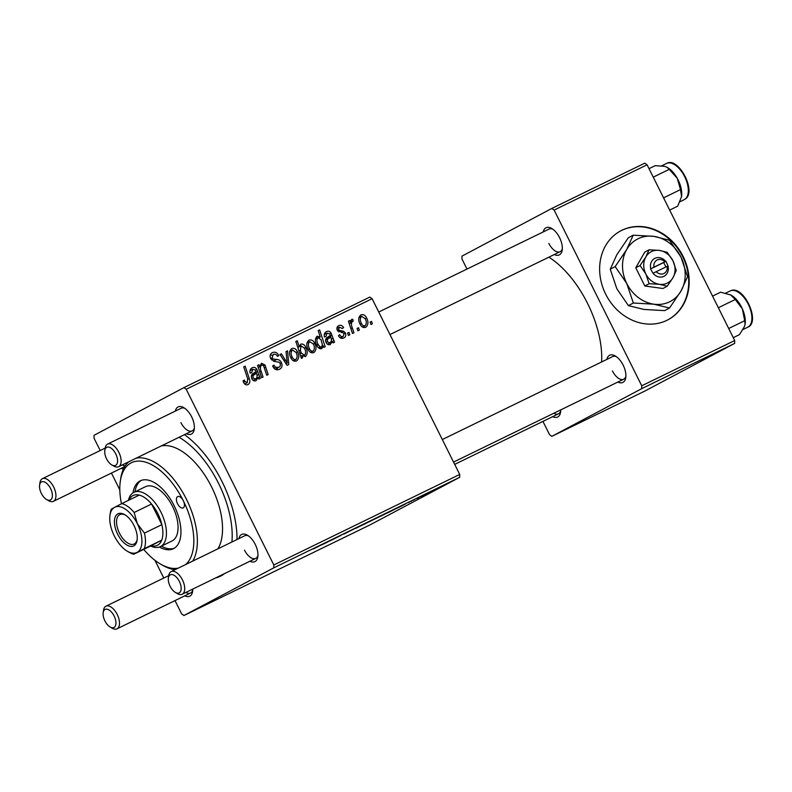 <?xml version="1.0" encoding="UTF-8"?>
<svg xmlns="http://www.w3.org/2000/svg" width="792" height="792" viewBox="0 0 792 792"><rect width="100%" height="100%" fill="white"/><g stroke="black" fill="none" stroke-linecap="round" stroke-linejoin="round"><path stroke-width="1.19" d="M666.874 320.354A50.351 43.075 62 0 0 668.012 319.77A50.351 43.075 62 0 0 682.803 255.767A50.351 43.075 62 0 0 621.948 230.234A50.351 43.075 62 0 0 620.809 230.819A50.351 43.075 62 0 0 606.019 294.822A50.351 43.075 62 0 0 666.874 320.354M667.785 319.899A50.351 43.075 62 0 0 682.268 255.875A50.351 43.075 62 0 0 621.482 230.482A50.351 43.075 62 0 0 620.582 230.937M560.687 409.9A15.107 7.821 64 0 1 560.558 412.187A15.107 7.821 64 0 1 552.668 416.651M553.826 413.246A12.593 6.514 -116 0 0 558.489 413.82A12.593 6.514 -116 0 0 560.677 410.87M543.272 231.898A15.107 7.821 64 0 1 551.658 228.442A15.107 7.821 64 0 1 559.578 237.659A15.107 7.821 64 0 1 562.191 250.064A15.107 7.821 64 0 1 554.291 254.539M548.846 243.441A12.593 6.514 -116 0 0 560.112 251.698A12.593 6.514 -116 0 0 562.31 248.747M606.85 359.42A15.107 7.821 64 0 1 615.236 355.954A15.107 7.821 64 0 1 623.156 365.171A15.107 7.821 64 0 1 625.769 377.576A15.107 7.821 64 0 1 617.869 382.051M612.424 370.953A12.593 6.514 -116 0 0 623.69 379.219A12.593 6.514 -116 0 0 625.888 376.269M192.763 589.09A15.107 7.821 64 0 1 192.634 591.367A15.107 7.821 64 0 1 184.734 595.841M185.892 592.436A12.593 6.514 -116 0 0 190.555 593.01A12.593 6.514 -116 0 0 192.753 590.06M123.453 469.072A15.107 7.821 64 0 1 121.156 468.329M122.314 464.914A12.593 6.514 -116 0 0 125.255 465.844M175.339 411.088A15.107 7.821 64 0 1 183.734 407.632A15.107 7.821 64 0 1 191.654 416.849A15.107 7.821 64 0 1 194.258 429.254A15.107 7.821 64 0 1 186.368 433.719M180.913 422.631A12.593 6.514 -116 0 0 192.189 430.888A12.593 6.514 -116 0 0 194.386 427.937M238.917 538.6A15.107 7.821 64 0 1 247.312 535.144A15.107 7.821 64 0 1 255.232 544.361A15.107 7.821 64 0 1 257.836 556.766A15.107 7.821 64 0 1 249.945 561.241M244.49 550.143A12.593 6.514 -116 0 0 255.767 558.4A12.593 6.514 -116 0 0 257.954 555.449M184.477 434.65A83.081 43.025 64 0 1 221.948 481.397A83.081 43.025 64 0 1 237.026 539.53M224.453 573.656A83.081 43.025 64 0 1 215.681 577.922M601.603 361.964A78.052 40.412 -116 0 0 587.565 303.435A78.052 40.412 -116 0 0 548.886 257.172M416.929 498.584L418.404 497.812L416.909 498.544M426.433 493.96L427.908 493.188L426.413 493.921M409.306 502.217L408.623 502.593M410.919 501.415L411.484 501.207M413.612 499.99L412.949 500.336M419.552 497.079L418.978 497.336M417.493 498.138L416.78 498.425M414.157 499.762L414.8 499.475M390.872 511.276L388.615 512.384C387.031 513.137 386.951 513.137 388.397 512.384L402.653 505.187L390.872 511.276M388.565 512.285L388.615 512.384C387.031 513.137 386.951 513.137 388.397 512.384M355.796 528.106L344.906 533.541L356.192 527.809M343.827 534.154L344.906 533.541M357.974 526.987L357.242 527.304M363.488 524.621L371.507 520.552L363.488 524.621M361.637 525.482L362.469 525.007M370.666 520.849L371.468 520.473M330.155 540.847L341.095 535.323L330.135 540.807M340.441 535.57L341.065 535.273M314.028 548.628L328.195 541.451L313.365 548.995M315.562 547.846L316.058 547.678M175.012 600.583L181.645 613.889L183.922 615.533L369.824 524.997L459.687 477.309L273.785 567.844L273.814 564.983L459.716 474.448L459.687 477.309M183.922 615.533L273.785 567.844M331.165 540.164L322.037 544.728L331.393 539.986M322.819 544.322L322.037 544.728M369.765 521.562L379.705 516.453C381.368 515.651 381.487 515.632 380.041 516.394L369.745 521.522M379.705 516.453C381.368 515.651 381.487 515.632 380.041 516.394L379.992 516.315M355.885 528.313L366.231 523.017L355.856 528.234M380.744 516.216L388.753 512.147L380.724 516.186M378.893 517.077L379.724 516.602M387.922 512.454L388.714 512.068M405.454 503.989L396.327 508.543L405.682 503.801M397.109 508.137L396.327 508.543M432.67 490.921L440.689 486.862L432.66 490.892M430.818 491.782L431.66 491.317M439.857 487.159L440.649 486.773M421.007 496.604L431.313 491.327L421.007 496.604M439.461 487.615L440.936 486.842L439.441 487.575M343.777 337.966C341.58 338.917 339.817 338.164 338.481 335.719L339.679 334.62C340.471 336.362 341.629 336.986 343.134 336.501L344.104 333.838L343.312 332.977L337.352 330.383C336.471 328.235 336.917 326.66 338.679 325.68C340.679 324.779 342.322 325.423 343.619 327.601L342.312 328.492L339.322 327.145L338.63 329.452L339.233 330.304L343.698 331.284L345.451 333.026C346.282 335.343 345.718 336.996 343.777 337.966L343.936 337.877M334.551 342.203L333.095 342.916L332.234 341.56L330.254 344.55C328.492 345.124 327.106 344.431 326.096 342.471C325.116 339.857 325.76 338.026 328.027 336.976L330.214 335.412L329.729 333.947L327.086 333.115L325.948 336.471L324.433 336.947C323.869 334.442 324.562 332.66 326.502 331.62C328.304 330.729 329.838 331.224 331.106 333.105L334.551 342.203M314.701 343.322C316.701 347.124 316.414 350.203 313.84 352.549C311.434 353.281 309.563 352.301 308.207 349.609C306.078 345.668 306.356 342.51 309.028 340.124C311.484 339.451 313.375 340.51 314.701 343.322L313.315 344.055M248.124 384.546C246.213 385.308 244.708 384.595 243.619 382.417L243.025 380.922L244.332 380.031L244.896 381.467L247.292 382.665L247.668 378.794L243.728 366.835L245.154 366.142L249.242 378.517C250.351 381.16 249.975 383.17 248.124 384.546L248.223 384.496M301.94 355.499L302.653 357.737L301.405 358.35L295.832 341.461L297.257 340.768L299.188 346.668L300.802 344.134C303.039 343.738 304.712 344.847 305.821 347.45C307.781 351.084 307.662 354.143 305.445 356.638L301.94 355.499L300.693 356.162M287.546 350.846L288.783 364.498L287.06 365.33L279.982 354.519L281.398 353.836L287.239 363.053L286.021 351.579L287.546 350.846L286.031 351.648M273.29 354.479L272.062 357.855L273.299 359.014L276.547 359.469C278.685 359.42 280.309 360.459 281.417 362.578C282.635 365.656 281.992 367.894 279.477 369.28C276.547 370.488 274.26 369.389 272.616 365.983L273.933 365.112L275.448 367.26L278.784 367.32L275.19 369.23L278.655 367.389C280.249 366.627 280.734 365.3 280.081 363.409L279.031 362.211L274.022 361.31L270.706 358.647C269.537 355.856 270.112 353.846 272.418 352.608C274.953 351.589 277.032 352.47 278.655 355.252L277.319 356.083C276.26 354.331 274.913 353.786 273.29 354.479L273.032 354.618M371.557 321.384L372.349 323.789L370.943 324.482L370.112 322.087L371.557 321.384L370.131 322.136M100.198 450.529L94.04 438.164L94.06 435.303L183.922 387.615L369.824 297.079L372.101 298.713L186.199 389.258L273.814 564.983M372.101 298.713L459.716 474.448M297.445 351.717C299.455 355.529 299.168 358.598 296.584 360.944C294.188 361.687 292.307 360.707 290.961 358.014C288.832 354.073 289.1 350.915 291.773 348.529L291.773 348.529C294.238 347.846 296.129 348.916 297.445 351.717L296.06 352.46M260.261 378.388L258.806 379.091L257.945 377.735L255.965 380.734C254.202 381.308 252.816 380.615 251.806 378.655C250.826 376.042 251.47 374.21 253.737 373.161L255.925 371.587L255.44 370.131L252.796 369.29L251.658 372.646L250.143 373.131C249.579 370.616 250.272 368.844 252.212 367.795C254.014 366.904 255.549 367.409 256.806 369.29L260.261 378.388M261.815 364.904C260.192 366.538 259.974 368.676 261.172 371.329L263.043 377.032L261.617 377.725L257.568 365.439L258.994 364.746L259.677 366.805L261.548 363.251L265.013 365.023L268.151 374.537L266.726 375.24L263.597 365.765L261.815 364.904L259.845 365.944L261.746 364.944M325.185 346.767L323.76 347.46L323.215 345.738L321.71 348.708C319.503 349.015 317.859 347.886 316.79 345.312C314.83 341.718 314.929 338.689 317.087 336.204L320.245 337.016L318.196 330.571L319.622 329.878L325.185 346.767M366.637 318.028C368.636 321.829 368.349 324.908 365.775 327.254C363.37 327.997 361.489 327.017 360.142 324.314C358.014 320.384 358.281 317.216 360.954 314.84C363.419 314.157 365.31 315.216 366.637 318.028L365.251 318.76M358.528 327.73L359.32 330.135L357.915 330.828L357.083 328.433L358.528 327.73L357.103 328.482M352.321 327.848L353.895 332.779L352.47 333.482L348.411 321.196L349.836 320.503L350.668 323.047L351.668 319.354L352.836 319.305L353.163 321.374L352.272 321.354C351.173 323.225 351.193 325.383 352.321 327.848L350.866 328.621M349.024 332.353L349.817 334.768L348.411 335.452L347.579 333.056L349.024 332.353L347.599 333.115M111.434 473.062L119.82 489.882M154.935 560.31L163.776 578.041M542.936 421.393L549.579 434.699L551.856 436.342L644.807 391.08L734.669 343.391L641.718 388.654L641.748 385.793L734.699 340.52L734.669 343.391M551.856 436.342L641.718 388.654M466.983 269.052L461.964 258.974L461.993 256.113L551.856 208.425L644.807 163.152L647.084 164.795L734.699 340.52M647.084 164.795L554.133 210.068L641.748 385.793M554.133 210.068L551.856 208.425M616.344 356.667A12.593 6.514 -116 0 0 612.671 356.578L442.312 439.54M552.767 229.155A12.593 6.514 -116 0 0 549.094 229.066L378.734 312.028M186.199 389.258L183.922 387.615M184.843 408.345A12.593 6.514 -116 0 0 181.16 408.256L107.583 444.094A12.593 6.514 64 0 1 118.849 452.351A12.593 6.514 64 0 1 118.602 466.726A12.593 6.514 64 0 1 113.929 466.142L111.83 464.944A10.068 5.217 -116 0 0 117.206 463.389A10.068 5.217 -116 0 0 115.761 453.905A10.068 5.217 -116 0 0 109.237 447.203A10.068 5.217 -116 0 0 104.811 450.529A10.068 5.217 -116 0 0 106.544 458.796A10.068 5.217 -116 0 0 111.83 464.944M248.411 535.857A12.593 6.514 -116 0 0 244.738 535.768L171.151 571.606A12.593 6.514 64 0 1 182.427 579.863A12.593 6.514 64 0 1 182.18 594.238A12.593 6.514 64 0 1 177.507 593.663L175.408 592.456A10.068 5.217 -116 0 0 180.784 590.911A10.068 5.217 -116 0 0 179.339 581.417A10.068 5.217 -116 0 0 172.805 574.725A10.068 5.217 -116 0 0 168.379 578.041A10.068 5.217 -116 0 0 170.122 586.308A10.068 5.217 -116 0 0 175.408 592.456M272.804 366.35L274.171 365.627M273.923 368.062L275.448 367.26M270.369 354.638L271.854 355.242M277.269 355.984L278.655 355.252M277.438 356.331L278.814 355.598M270.686 358.598L272.062 357.855M271.577 359.924L273.299 359.014M280.031 363.31L281.417 362.578M277.447 368.032L276.923 369.834M280.012 354.568L281.398 353.836M285.991 363.706L287.239 363.053M294.01 360.508L293.872 361.023M292.426 349.995C290.753 351.935 290.704 354.321 292.278 357.152C293.08 359.014 294.277 359.806 295.881 359.509C297.475 357.548 297.525 355.182 296.04 352.4L292.426 349.995L289.674 351.45M290.892 357.885L292.278 357.152M293.426 360.815L295.881 359.509M295.852 341.51L297.257 340.768M297.802 347.411L299.188 346.668M302.752 356.242L304.613 355.252C305.989 353.232 305.93 350.866 304.425 348.163L305.821 347.45M299 351.044L300.356 350.312L301.346 353.083L304.613 355.252M297.832 347.5L301.059 345.787L300.356 350.312M304.425 348.163L301.059 345.787M299.921 353.846L301.346 353.083M243.51 382.199L244.896 381.467M244.728 384.021L247.292 382.665M243.748 366.894L245.154 366.142M247.827 379.269L249.242 378.517M245.223 383.764L245.213 384.427M256.331 378.596L257.945 377.735M250.005 370.775L252.796 369.29M250.193 369.963L250.915 370.29M255.39 370.042L256.806 369.29M252.935 373.656L257.638 371.517M253.034 373.963L253.262 374.804M256.42 378.497L259.34 376.942M253.192 380.407L255.687 379.081C257.281 377.606 257.519 375.626 256.4 373.141L251.302 376.081M251.826 378.695L253.212 377.962L255.687 379.081M256.4 373.141L254.846 374.408C253.252 375.042 252.707 376.23 253.212 377.962M257.588 365.498L258.994 364.746M258.261 367.547L259.677 366.805M263.597 365.775L265.013 365.023M311.256 352.103L311.127 352.628M309.682 341.59C307.999 343.53 307.949 345.916 309.533 348.747C310.325 350.608 311.533 351.4 313.137 351.103C314.731 349.143 314.78 346.777 313.286 343.995L309.682 341.59L306.92 343.055M308.147 349.48L309.533 348.747M310.672 352.41L313.137 351.103M322.126 346.322L323.215 345.738M319.127 337.62L320.245 337.016M318.206 330.62L319.622 329.878M317.889 337.59C316.602 339.491 316.651 341.718 318.028 344.272L319.998 346.876L321.463 347.054L322.393 344.837L321.047 339.728L317.889 337.59L315.473 338.877M316.642 345.015L318.028 344.272M319.087 348.312L321.463 347.054M318.404 347.718L319.998 346.876M316.879 345.49L318.255 344.758M330.62 342.411L332.234 341.56M324.294 334.59L327.086 333.115M324.482 333.778L325.205 334.105M329.68 333.858L331.106 333.105M327.225 337.471L331.927 335.333M327.324 337.778L327.551 338.62M330.709 342.312L333.63 340.768M327.482 344.223L329.977 342.906C331.571 341.421 331.808 339.441 330.69 336.956L325.591 339.897M326.116 342.51L327.502 341.778L329.977 342.906M330.69 336.956L329.135 338.224C327.542 338.867 326.997 340.055 327.502 341.778M340.402 337.946L343.134 336.501M342.233 328.343L343.619 327.601M336.877 328.452L339.322 327.145M337.253 330.185L338.63 329.452M337.778 331.086L339.233 330.304M341.322 332.541L343.698 331.284M344.065 333.759L345.451 333.026M341.263 337.491L341.124 338.263M363.191 326.809L363.063 327.334M361.607 316.295C359.934 318.245 359.885 320.631 361.459 323.453C362.261 325.324 363.459 326.106 365.072 325.809C366.656 323.859 366.706 321.483 365.221 318.711L361.607 316.295L358.855 317.76M360.083 324.185L361.459 323.453M362.607 327.116L365.072 325.809M348.43 321.255L349.836 320.503M349.272 323.789L350.668 323.047M350.915 320.324L352.836 319.305M350.648 322.215L352.272 321.354M323.433 544.005L327.363 542.203M327.314 542.074L324.037 543.797M374.408 519.136L378.616 517.087L374.388 519.106M370.102 521.235L363.974 524.274L369.864 521.245M387.13 512.869L381.219 515.869L387.357 512.84M395.515 508.85L389.07 512.107L395.327 508.85M389.723 511.682L389.07 512.107M398.327 507.613L403.583 504.959L397.723 507.83M439.065 487.575L433.155 490.585L439.283 487.545M185.595 564.577A57.905 29.987 -116 0 0 183.308 500.712A6.296 3.257 -116 0 0 177.675 496.584A6.296 3.257 -116 0 0 177.556 503.771A6.296 3.257 -116 0 0 183.19 507.9A6.296 3.257 -116 0 0 183.308 500.712A57.905 29.987 -116 0 0 145.758 462.201A57.905 29.987 -116 0 0 120.315 481.279A57.905 29.987 -116 0 0 121.473 503.771M159.43 547.034A37.768 19.552 -116 0 0 173.349 548.727A37.768 19.552 -116 0 0 174.091 505.603A37.768 19.552 -116 0 0 140.283 480.823A37.768 19.552 -116 0 0 133.026 492.822M161.429 546.134A37.768 19.552 -116 0 0 174.29 548.203M120.315 481.279L120.661 478.883A60.43 31.284 64 0 1 128.918 461.696M136.095 458.202A60.43 31.284 64 0 1 186.397 499.158A60.43 31.284 64 0 1 192.703 561.112M217.879 548.856A60.43 31.284 -116 0 0 211.573 486.902A60.43 31.284 -116 0 0 161.271 445.945M231.917 542.015A75.527 39.115 -116 0 0 218.483 483.229A75.527 39.115 -116 0 0 179.081 437.273M128.393 500.386A30.215 15.642 64 0 1 133.65 492.456A30.215 15.642 64 0 1 133.907 492.327L145.52 486.674A30.215 15.642 64 0 1 172.577 506.494A30.215 15.642 64 0 1 171.983 540.995L160.36 546.658A30.215 15.642 64 0 1 150.619 546.025M175.042 569.715A60.43 31.284 64 0 1 162.786 565.369L160.677 564.161A57.905 29.987 -116 0 0 178.279 568.141M143.698 549.391A57.905 29.987 -116 0 0 160.677 564.161M141.273 480.407A37.768 19.552 -116 0 0 134.977 491.812M669.656 210.088L677.714 206.158L681.506 196.713A20.146 10.435 -116 0 0 681.556 196.396L680.496 189.615L663.567 197.861M653.242 177.151L669.24 169.359L677.269 178.319L680.496 189.615M649.014 168.666L655.202 165.657L664.617 166.34L667.052 167.29L669.24 169.359M681.556 196.396L681.556 196.396A20.146 10.435 -116 0 0 677.269 178.319A20.146 10.435 -116 0 0 667.508 167.558A20.146 10.435 -116 0 0 667.24 167.399M733.263 337.659L739.461 334.65L744.48 326.512L745.074 324.274L744.708 320.71L728.699 328.502M718.344 307.732L735.283 299.485L742.391 308.93L744.708 320.71M712.553 296.119L720.611 292.198L731.056 295.06A20.146 10.435 -116 0 0 730.976 295.01M730.343 294.673L735.283 299.485M745.104 324.116A20.146 10.435 -116 0 0 745.133 323.908A20.146 10.435 -116 0 0 742.391 308.93A20.146 10.435 -116 0 0 731.085 295.07L731.056 295.05M50.559 488.506A10.068 5.217 -116 0 0 44.025 481.813A10.068 5.217 -116 0 0 39.6 485.13A10.068 5.217 -116 0 0 41.342 493.396A10.068 5.217 -116 0 0 46.619 499.544A10.068 5.217 -116 0 0 52.005 498A10.068 5.217 -116 0 0 50.559 488.506M39.6 485.13L39.947 482.734A12.593 6.514 64 0 1 42.372 478.695A12.593 6.514 64 0 1 53.648 486.951A12.593 6.514 64 0 1 53.401 501.326A12.593 6.514 64 0 1 48.728 500.752L46.619 499.544M104.811 450.529L105.158 448.123A12.593 6.514 64 0 1 107.583 444.094M104.92 620.918A10.068 5.217 -116 0 0 110.197 627.056A10.068 5.217 -116 0 0 115.582 625.512A10.068 5.217 -116 0 0 114.137 616.028A10.068 5.217 -116 0 0 107.603 609.325A10.068 5.217 -116 0 0 103.178 612.642A10.068 5.217 -116 0 0 104.92 620.918M103.178 612.642L103.524 610.246A12.593 6.514 64 0 1 105.95 606.207A12.593 6.514 64 0 1 117.226 614.473A12.593 6.514 64 0 1 116.969 628.848A12.593 6.514 64 0 1 112.306 628.264L110.197 627.056M105.95 606.207L168.736 575.636A12.593 6.514 64 0 1 171.151 571.606M133.808 545.866A17.879 9.256 64 0 1 117.652 534.204A17.879 9.256 64 0 1 117.859 513.869A17.879 9.256 64 0 1 124.641 514.622A17.879 9.256 64 0 1 137.095 540.203A17.879 9.256 64 0 1 133.808 545.866M125.284 515.018A16.365 8.474 -116 0 0 119.83 514.582A16.365 8.474 -116 0 0 119.691 514.652A16.365 8.474 -116 0 0 119.444 533.145A16.365 8.474 -116 0 0 134.155 544.015A16.365 8.474 -116 0 0 134.293 543.946A16.365 8.474 -116 0 0 137.184 539.451M144.431 533.135L161.865 524.641L151.569 503.999L134.145 512.483L137.353 523.75L144.431 533.135A27.69 14.345 64 0 1 144.283 548.648L161.707 540.164L151.153 545.767A27.69 14.345 -116 0 0 157.549 545.213A27.69 14.345 -116 0 0 161.707 540.164A27.69 14.345 -116 0 0 161.865 524.641A27.69 14.345 -116 0 0 151.569 503.999A27.69 14.345 -116 0 0 139.244 495.099A27.69 14.345 -116 0 0 132.838 495.653A27.69 14.345 -116 0 0 128.928 500.128M133.907 492.327A30.215 15.642 64 0 1 161.073 512.394A30.215 15.642 64 0 1 160.608 546.529A30.215 15.642 64 0 1 160.36 546.658M144.283 548.648L133.719 554.251A27.69 14.345 64 0 1 129.621 552.539L127.512 551.341A25.176 13.038 -116 0 0 137.065 552.39A25.176 13.038 -116 0 0 137.353 523.75A25.176 13.038 -116 0 0 114.602 507.335L121.819 503.593A27.69 14.345 64 0 1 134.145 512.483M151.153 545.767L133.719 554.251M109.959 515.305L110.316 512.899A27.69 14.345 64 0 1 111.256 509.197L114.602 507.335A25.176 13.038 -116 0 0 109.959 515.305A25.176 13.038 -116 0 0 114.315 535.976A25.176 13.038 -116 0 0 127.512 551.341M139.244 495.099L121.819 503.593M664.894 261.815L650.519 268.864L653.014 273.25A10.068 8.613 62 0 0 663.884 276.358A10.068 8.613 62 0 0 668.012 265.944L666.013 261.32L664.894 261.815A7.554 6.465 62 0 0 657.172 259.974A7.554 6.465 62 0 0 653.944 267.151M665.765 261.439A10.068 8.613 62 0 0 654.895 258.331A10.068 8.613 62 0 0 650.767 268.745M649.123 283.714L659.419 284.308L667.22 286.219L662.934 288.496L644.846 285.991L649.123 283.714L645.836 273.953A17.622 15.078 62 0 0 659.419 284.308A17.622 15.078 62 0 0 672.972 277.705L676.239 270.508L672.943 260.746L667.161 252.302L659.36 250.391L649.064 249.797L644.777 252.074L635.768 267.775L644.846 285.991M667.22 286.219L672.972 277.705A17.622 15.078 62 0 0 672.943 260.746A17.622 15.078 62 0 0 659.36 250.391A17.622 15.078 62 0 0 645.797 256.994L640.045 265.508L635.768 267.775M649.064 249.797L645.797 256.994A17.622 15.078 62 0 0 645.836 273.953L640.045 265.508M626.68 249.569A35.244 30.145 62 0 0 626.749 283.487A35.244 30.145 62 0 0 653.925 304.197A35.244 30.145 62 0 0 681.031 290.991A35.244 30.145 62 0 0 680.971 257.073A35.244 30.145 62 0 0 653.796 236.363A35.244 30.145 62 0 0 626.68 249.569L615.176 266.597L610.256 269.211L616.78 254.826L628.284 237.798L633.204 235.184L626.68 249.569M615.176 266.597L626.749 283.487L633.333 303.019L653.925 304.197L669.517 308.029L664.607 310.632L644.015 309.454L628.412 305.633L616.839 288.743L610.256 269.211M633.333 303.019L628.412 305.633M669.517 308.029L681.031 290.991L687.555 276.616L680.971 257.073L669.398 240.194L653.796 236.363L633.204 235.184M653.014 273.25L668.012 265.944M656.182 271.656A7.554 6.465 62 0 0 663.914 273.497A7.554 6.465 62 0 0 667.141 266.32M665.894 266.924L663.706 262.548L650.559 268.943M663.706 262.548L666.013 261.32M273.418 361.132L276.547 359.469M283.912 360.528L285.268 359.806M299.772 353.39L301.148 352.658M256.994 375.428L258.509 374.626M251.282 376.299L254.846 374.408M264.36 367.844L265.775 367.092M259.756 372.072L261.172 371.329M331.284 339.243L332.798 338.441M325.571 340.115L329.135 338.224M338.709 331.937L340.906 330.769M666.616 163.419C678.457 156.351 696.871 191.605 685.367 198.95L684.258 199.643A20.146 10.425 -116 0 0 685.189 199.069A20.146 10.425 -116 0 0 684.347 176.032A20.146 10.425 -116 0 0 666.616 163.419L661.696 165.825M730.858 290.674A20.146 10.425 -116 0 0 730.194 290.941L730.986 290.615C743.777 285.14 760.924 322.077 747.836 327.155A20.146 10.425 -116 0 0 748.688 305.098A20.146 10.425 -116 0 0 730.858 290.674M684.258 199.643L679.932 201.752M730.194 290.941L725.779 293.089M747.836 327.155L743.025 329.502M105.158 448.114L42.372 478.695M124.799 466.557L53.401 501.326M118.602 466.726L192.189 430.888M389.971 334.561L560.112 251.698M116.969 628.848L190.555 593.01M454.697 464.369L558.489 413.82M623.69 379.219L453.549 462.082M255.767 558.4L182.18 594.238M168.379 578.041L168.736 575.645"/></g></svg>
